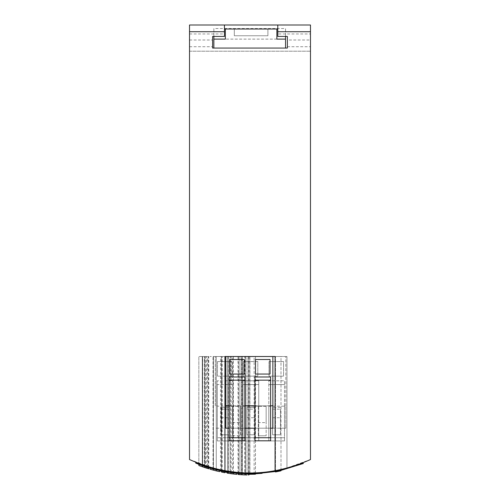 <?xml version="1.0" encoding="UTF-8"?>
<svg xmlns="http://www.w3.org/2000/svg" width="500" height="500" viewBox="0 0 500 500"><rect width="100%" height="100%" fill="white"/><g stroke="black" fill="none" stroke-linecap="round" stroke-linejoin="round"><path stroke-width="0.38" stroke-dasharray="2.5 1.88" d="M258.306 435.769L258.306 406.381L266.15 406.381L266.15 435.769L266.15 406.381L258.306 406.381L258.306 405.788L258.306 435.769L266.15 435.769L258.306 435.769M266.15 422.625L266.15 405.788L266.15 422.625L258.306 422.625M275.069 470.681L275.069 356.512L224.931 356.512L224.931 470.681M272.869 356.512L225.825 356.512L272.869 356.512L272.869 428.188L225.825 428.188L225.825 356.512M262.113 472.9L256.087 473.3L262.113 472.9L256.087 473.3L256.087 473.75L262.113 473.35L262.113 472.9M238.038 472.912L232.006 472.25L238.038 472.912L238.038 473.363L238.031 356.512M198.85 465.525L198.85 356.512L198.85 464.331L224.956 471.594L251.769 473.875L251.769 473.425C232.394 473.531 213.725 469.944 195.769 462.663L219.944 470.125M195.769 462.663L195.769 463.144L195.769 462.663L221.887 470.544L248.938 473.431L248.938 473.881L221.875 470.994L195.769 463.144L195.769 462.663C231.556 476.812 267.394 476.938 303.288 463.038C267.413 476.938 231.575 476.812 195.769 462.663L195.769 462.181C231.612 476.463 267.45 476.587 303.288 462.556C267.45 476.587 231.612 476.463 195.769 462.181M303.288 463.519L303.288 462.556M195.769 463.144L225.131 471.625L255.463 473.775L255.463 356.512L248.575 356.512L255.463 356.512L255.463 474.225L248.938 474.325M275.481 471.969L275.481 356.512L275.481 471.512L280.994 470.375L280.994 356.512L275.481 356.512L280.994 356.512L280.994 470.838M236.225 472.744L236.225 473.194L236.225 472.744L236.225 473.194L232.006 472.7L232.006 472.25M242.256 473.663L242.256 473.219M189.519 31.719L224.45 31.719L224.45 36.425L224.45 25L189.519 25L224.45 25L189.519 25L189.519 459.55L213.044 467.969C237.681 474.663 262.319 474.663 286.956 467.969L310.481 459.55L310.481 25L310.481 51.206L310.481 25L277.787 25L310.481 25L277.787 25L277.787 36.425L277.787 31.719L310.481 31.719M286.956 356.512L286.956 467.969L286.956 356.512L213.044 356.512L213.044 467.969L213.044 356.512L286.956 356.512M189.519 33.963L224.45 33.963L224.45 36.425L212.631 36.425L224.45 36.425L212.631 36.425L212.631 48.069L287.369 48.069L287.369 36.425L277.787 36.425L277.787 33.963L310.481 33.963M213.863 48.069L285.538 48.069L213.863 48.069L285.538 48.069L285.538 28.537L213.863 28.537L213.863 48.069M189.519 46.725L212.631 46.725L189.519 46.725M212.631 36.425L212.631 48.069L287.369 48.069L287.369 40.006L310.481 40.006M189.519 40.006L212.631 40.006M224.45 31.719L224.45 33.963M277.787 33.963L277.787 31.719M287.369 36.425L277.787 36.425L287.369 36.425L287.369 40.006M189.519 51.206L310.481 51.206L189.519 51.206M287.369 46.725L310.481 46.725L287.369 46.725M270.625 428.188L254.95 428.188M244.869 428.188L240.387 428.188L240.387 435.769L240.387 406.381L240.387 428.188L240.387 406.381L232.55 406.381L240.387 406.381L240.387 405.788L240.387 428.188L232.55 428.188L232.55 405.788L232.55 435.769L232.55 406.381L232.55 428.188L229.188 428.188M270.625 405.788L254.95 405.788M244.869 405.788L229.188 405.788M232.55 435.769L240.387 435.769L232.55 435.769M232.55 405.788L240.387 405.788M232.55 422.625L240.387 422.625M244.869 376.981L244.869 440.819L229.188 440.819L229.188 376.981L244.869 376.981M229.188 380.163L244.869 380.163M229.188 437.738L244.869 437.738M258.306 405.788L266.15 405.788M270.625 376.981L270.625 440.819L254.95 440.819L254.95 376.981L270.625 376.981M254.95 380.163L270.625 380.163M254.95 437.738L270.625 437.738M270.05 374.075L255.487 374.075M244.288 374.075L229.731 374.075M276.869 39.112L225.35 39.112L276.869 39.112L276.869 29.031L225.35 29.031L225.35 39.112M213.863 36.425L213.863 28.537M285.538 36.425L285.538 28.537M285.538 25L277.787 25M224.45 25L213.863 25M224.45 29.031L277.787 29.031M276.869 29.031L267.906 29.031L267.906 35.75L267.906 29.031L234.312 29.031L234.312 35.75L267.906 35.75L234.312 35.75L234.312 29.031L225.35 29.031M285.837 405.788L285.837 356.512L285.837 428.188L285.837 405.788L284.494 405.788L284.494 380.794L268.812 380.794L268.812 405.788L258.738 405.788L258.738 380.794L243.056 380.794L243.056 405.788L232.975 405.788L232.975 406.175L217.294 406.175L217.294 405.788L215.281 405.788L215.281 356.512L215.281 405.788M243.056 405.788L243.056 406.175L258.738 406.175L258.738 405.788M268.812 405.788L268.812 406.175L284.494 406.175L284.494 405.788M285.837 428.188L280.462 428.188L280.462 407.337L272.625 407.337L280.462 407.337L280.462 434.806L280.462 409.15L280.462 428.188L254.706 428.188L254.706 407.337L246.863 407.337L254.706 407.337L254.706 434.806L254.706 409.15L246.863 409.15L254.706 409.15L254.706 428.188L228.944 428.188L228.944 407.337L221.106 407.337L228.944 407.337L228.944 434.806L228.944 409.15L221.106 409.15L228.944 409.15L228.944 428.188L215.281 428.188L285.837 428.188M272.625 407.337L272.625 434.806L280.462 434.806L272.625 434.806L272.625 407.337M246.863 407.337L246.863 434.806L254.706 434.806L246.863 434.806L246.863 407.337M221.106 407.337L221.106 434.806L228.944 434.806L221.106 434.806L221.106 407.337M269.012 361.587L283.575 361.587L283.575 376.144L269.012 376.144L269.012 361.587L283.575 361.587L283.575 376.144L269.012 376.144L269.012 361.587M243.25 361.587L257.812 361.587L257.812 376.144L243.25 376.144L243.25 361.587L257.812 361.587L257.812 376.144L243.25 376.144L243.25 361.587M217.494 361.587L232.056 361.587L232.056 376.144L217.494 376.144L217.494 361.587L232.056 361.587L232.056 376.144L217.494 376.144L217.494 361.587M232.975 406.175L232.975 440.925L232.975 380.794L217.294 380.794L232.975 380.794L232.975 405.788M217.294 406.175L217.294 440.925L232.975 440.925L217.294 440.925L217.294 437.719L232.975 437.719L217.294 437.719L217.294 384.575L232.975 384.575L217.294 384.575L217.294 380.794L217.294 405.788M285.837 356.512L215.281 356.512L285.837 356.512M272.625 409.15L280.462 409.15L272.625 409.15M272.625 417.731L280.462 417.731M284.494 406.175L284.494 440.925L284.494 380.794L268.812 380.794L268.812 440.925L268.812 406.175M284.494 440.925L268.812 440.925L284.494 440.925M284.494 437.719L268.812 437.719L284.494 437.719M284.494 384.575L268.812 384.575L284.494 384.575M246.863 417.731L254.706 417.731M221.106 417.731L228.944 417.731M258.738 406.175L258.738 440.925L258.738 380.794L243.056 380.794L243.056 440.925L243.056 406.175M258.738 440.925L243.056 440.925L258.738 440.925M258.738 437.719L243.056 437.719L258.738 437.719M258.738 384.575L243.056 384.575L258.738 384.575M245.413 473.806L245.413 356.512L247.025 356.512L241.55 356.512L245.4 356.512L245.4 474.925L241.55 474.744L241.55 356.512L239.925 356.512L241.55 356.512L241.55 473.625M239.925 473.512L239.925 356.512L238.519 356.512L239.925 356.512L239.925 474.637L241.55 474.744M238.519 473.406L238.519 356.512L238.519 474.525L239.131 474.575M247.025 473.85L247.025 356.512L248.438 356.512L247.025 356.512L247.025 474.975M248.438 474.994L248.438 473.875M244.788 356.512L245.275 356.512L245.275 474.925L244.788 474.906L244.788 356.512L242.356 356.512L244.788 356.512M243.562 474.856L243.062 474.831M242.356 474.794L242.356 356.512L242.356 474.794L244.788 474.906M233.4 472.881L233.4 356.512L227.1 356.512L236.762 356.512L233.4 356.512L233.4 474.006M231.175 472.594L231.175 356.512M227.1 471.969L227.1 473.106M228.581 473.344L230.456 473.619L230.463 356.512L230.463 473.619L230.819 473.669M230.919 473.688L231.287 473.738M231.319 473.738L232.444 473.888M232.631 473.913L232.631 356.512M236.762 474.369L236.762 473.244M221.519 470.925L221.519 356.512L224.944 356.512L221.519 356.512L221.519 472.069L224.944 472.731L224.944 356.512L224.944 471.594M216.275 469.731L216.275 356.512L210.006 356.512L219.7 356.512L216.275 356.512L216.275 470.887L216.275 356.512L216.275 470.887L219.019 471.525M210.688 469.406L213.431 470.163L213.431 356.512L213.431 469M210.006 468.044L210.006 469.212M213.431 470.163L213.431 356.512L213.431 470.163L216.275 470.887M219.7 471.681L219.7 470.531M208.744 467.669L208.744 356.512L198.85 356.512L208.744 356.512M205.606 467.863L205.837 356.512M204.988 467.669L204.988 356.512M202.331 466.775L202.887 466.962M203.194 467.069L204.05 467.356M200.231 466.031L202.275 466.756L202.275 356.512L202.606 356.512L202.606 466.869L204.838 467.619L204.844 356.512L204.387 356.512L204.844 356.512M204.387 467.469L204.387 356.512L204.369 467.463L204.844 467.619L202.275 466.756L202.275 356.512L204.387 356.512L202.606 356.512L202.587 465.675M208.319 467.544L208.319 356.512M205.837 467.938L207.669 468.512L207.669 356.512M202.275 466.756L202.275 356.512L202.275 466.756M276.744 471.275L276.744 471.731M248.575 474.325L248.575 356.512L248.575 474.325M249.906 473.881L249.906 356.512M254.2 474.269L254.2 473.819M254.131 474.269L254.131 356.512M249.838 474.331L249.838 356.512L249.838 474.331M227.1 472.425L220.519 471.169L228.637 472.675L221.781 471.431L227.525 472.494L225.113 472.081L225.113 356.512L228.787 356.512L220.519 356.512L228.637 356.512L221.781 356.512L227.525 356.512L225.113 356.512L225.113 472.081M228.787 472.694L228.787 356.512L228.787 472.694M225.087 472.075L225.087 356.512M220.519 470.712L220.519 356.512M224.988 471.6L224.988 356.512M228.637 472.675L228.637 356.512M227.481 472.488L227.481 356.512M224.963 472.05L224.963 356.512L224.981 472.056M222.113 471.5L222.113 356.512M221.781 471.431L221.781 356.512M227.525 472.494L227.525 356.512L227.525 472.494M206.731 467.05L206.731 356.512M202.694 466.9L202.694 356.512M248.938 356.512L248.938 473.431M241.863 474.762L241.863 356.512"/><path stroke-width="0.75" d="M275.069 470.681C258.356 473.756 241.644 473.756 224.931 470.681L224.931 356.512L275.069 356.512L275.069 470.681C286.869 468.506 298.675 464.794 310.481 459.55L310.481 25L277.787 25L277.787 31.719L310.481 31.719M219.944 470.125L236.225 472.744L249.944 473.438M248.938 473.431L256.087 473.3L256.087 473.75L262.094 473.35M262.113 473.35L262.113 472.9L283.044 469.438L303.288 463.038C267.413 476.938 231.575 476.812 195.769 462.663L195.812 462.2M280.994 470.838L275.481 471.969L280.994 470.838L280.994 470.375L303.288 463.519L303.25 462.569M207.669 468.512L198.85 465.525L198.85 464.331L195.769 463.144L195.769 462.663M248.575 474.325L255.463 474.225L255.463 473.775L275.481 471.512L275.481 471.969M303.288 463.519L277.969 471.031L251.769 473.875C232.4 473.981 213.731 470.406 195.769 463.144M248.938 475L248.938 473.881L251.769 473.875L251.769 473.425M238.031 474.487L238.031 473.363L236.225 473.194L242.256 473.663L238.038 473.363L238.038 472.912M232.006 472.25L232.006 472.7L236.225 473.194L236.225 472.744M242.256 473.663L242.256 473.219M189.519 31.719L224.45 31.719L224.45 25L189.519 25L189.519 459.55C201.325 464.794 213.131 468.506 224.931 470.681M287.369 36.425L287.369 48.069L285.538 48.069L287.369 48.069L287.369 36.425L277.787 36.425L277.787 31.719M212.631 48.069L213.863 48.069L212.631 48.069L212.631 36.425L212.631 48.069M224.45 31.719L224.45 36.425L212.631 36.425M254.95 428.188L244.869 428.188M254.95 405.788L244.869 405.788M229.188 428.188L225.825 428.188L225.825 405.788L229.188 405.788M244.288 374.056L244.288 359.513L229.731 359.5L229.731 374.056L244.288 374.056L244.288 359.5L229.731 359.513L229.731 374.056M270.05 374.056L270.05 359.513L255.487 359.5L255.487 374.056L270.05 374.056L270.05 359.5L255.487 359.513L255.487 374.056M225.825 356.512L225.825 405.788M272.869 356.512L272.869 405.788L270.625 405.788M272.869 405.788L272.869 428.188L270.625 428.188M229.188 380.163L229.188 440.819L244.869 440.819L244.869 376.981L229.188 376.981L229.188 380.163L244.869 380.163M229.188 437.738L244.869 437.738M254.95 380.163L254.95 440.819L270.625 440.819L270.625 376.981L254.95 376.981L254.95 380.163L270.625 380.163M254.95 437.738L270.625 437.738M276.869 39.112L285.538 39.112L276.869 39.112L276.869 29.031L225.35 29.031L225.35 39.112L213.863 39.112L225.35 39.112M213.863 36.425L213.863 48.069L285.538 48.069L285.538 36.425M277.787 25L224.45 25M277.787 29.031L276.869 29.031M225.35 29.031L224.45 29.031M247.025 474.975L245.413 474.925L247.025 474.975L247.025 473.85M238.519 474.525L239.925 474.637L238.519 474.525L238.519 473.406M245.413 473.806L245.413 474.925L241.55 474.744L239.925 474.637L239.925 473.512M245.275 474.925L243.562 474.856M243.062 474.831L242.356 474.794M232.444 473.888L236.762 474.369L233.4 474.006L233.4 472.881M233.4 474.006L231.175 473.719L231.175 472.594M231.175 473.719L227.1 473.106L227.1 471.969M227.1 473.106L228.581 473.344M236.762 474.369L236.762 473.244M224.944 471.594L224.944 472.731L221.519 472.069L221.519 470.925M219.019 471.525L216.275 470.887L216.275 469.731M216.275 470.887L213.431 470.163L213.431 469M213.431 470.163L210.006 469.212L210.006 468.044M210.006 469.212L210.688 469.406M219.7 471.681L219.7 470.531M208.744 468.837L208.744 467.669M204.838 467.619L205.606 467.863M202.587 465.675L202.587 466.863L202.275 466.756L202.694 466.9L202.331 466.775M204.05 467.356L204.369 467.463M198.85 465.525L200.231 466.031M208.319 468.713L208.319 467.544M276.744 471.731L276.744 471.275M249.906 473.881L249.838 474.331M254.2 474.269L254.2 473.819M225.113 472.081L227.1 472.425M220.519 471.169L220.519 470.712M224.988 472.056L224.988 471.6M241.55 474.744L241.55 473.625M248.438 474.994L248.438 473.875M206.731 468.225L206.731 467.05"/></g></svg>
